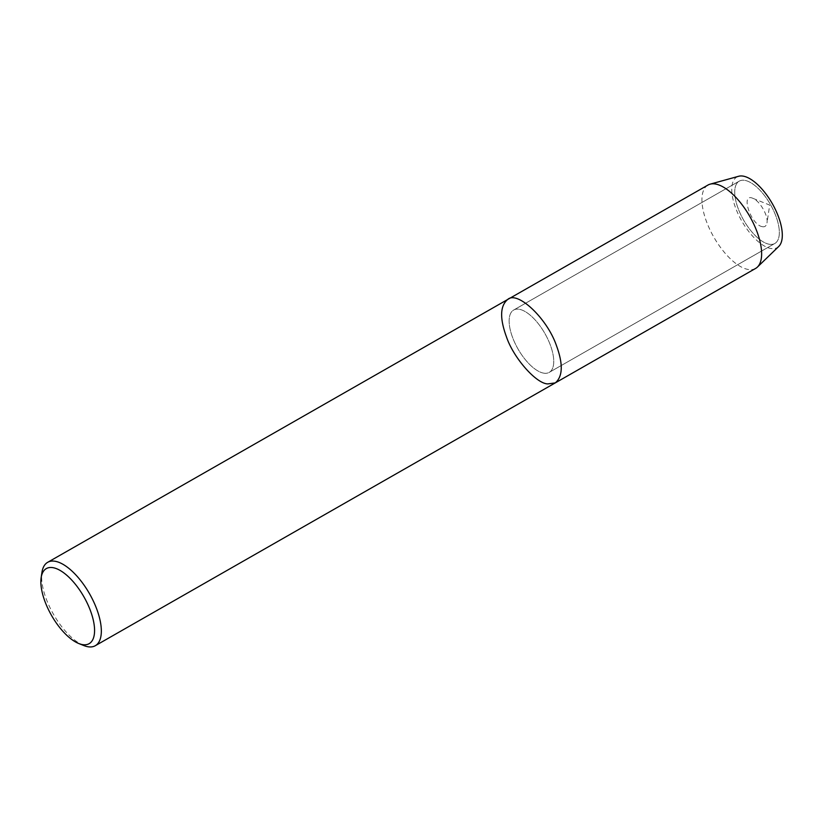 <?xml version="1.0" encoding="UTF-8"?>
<svg xmlns="http://www.w3.org/2000/svg" width="823" height="823" viewBox="0 0 823 823"><rect width="100%" height="100%" fill="white"/><g stroke="black" fill="none" stroke-linecap="round" stroke-linejoin="round"><path stroke-width="0.62" stroke-dasharray="4.12 3.09" d="M762.52 226.695C750.905 225.276 740.103 192.376 752.901 198.333C759.938 201.049 768.497 215.904 766.974 222.982C766.357 225.913 764.876 227.158 762.52 226.695M769.227 244.246A35.883 15.503 60.3 0 1 740.71 214.536A35.883 15.503 60.3 0 1 739.239 181.153A35.883 15.503 60.3 0 1 770.503 204.629A35.883 15.503 60.3 0 1 774.834 243.474A35.883 15.503 60.3 0 1 769.227 244.246A35.883 15.503 60.3 0 1 740.71 214.536A35.883 15.503 60.3 0 1 739.239 181.153A35.883 15.503 60.3 0 1 770.503 204.629A35.883 15.503 60.3 0 1 774.834 243.474A35.883 15.503 60.3 0 1 769.227 244.246M555.268 382.901L547.758 383.919C536.102 383.641 513.377 357.707 506.423 336.772C499.674 318.336 500.065 305.919 507.626 299.521M83.771 645.53A48.012 20.75 60.3 0 1 53.485 614.297A48.012 20.75 60.3 0 1 41.952 572.345M543.633 373.138A35.883 15.503 60.3 0 1 515.116 343.428A35.883 15.503 60.3 0 1 513.645 310.045A35.883 15.503 60.3 0 1 544.908 333.521A35.883 15.503 60.3 0 1 549.25 372.366A35.883 15.503 60.3 0 1 543.633 373.138A35.883 15.503 60.3 0 1 515.116 343.428A35.883 15.503 60.3 0 1 513.645 310.045A35.883 15.503 60.3 0 1 544.908 333.521A35.883 15.503 60.3 0 1 549.25 372.366A35.883 15.503 60.3 0 1 543.633 373.138M755.607 268.432A48.012 20.75 60.3 0 1 748.097 269.46A48.012 20.75 60.3 0 1 709.94 229.71A48.012 20.75 60.3 0 1 707.965 185.052M778.743 246.447A40.656 17.561 60.3 0 1 770.842 248.484A40.656 17.561 60.3 0 1 737.624 212.859A40.656 17.561 60.3 0 1 738.643 176.276M752.901 198.333L769.69 205.081L766.974 222.982M513.645 310.055L739.229 181.163L513.645 310.055M549.25 372.366L774.834 243.474L549.25 372.366"/><path stroke-width="1.23" d="M41.15 577.664A43.218 18.672 60.3 0 1 82.249 594.031A43.218 18.672 60.3 0 1 82.413 644.594A43.218 18.672 60.3 0 1 78.782 643.524A43.218 18.672 60.3 0 1 51.52 615.419A43.218 18.672 60.3 0 1 41.15 577.664L41.952 572.345A48.012 20.75 60.3 0 1 47.683 562.315L507.626 299.521C517.235 290.262 547.1 318.203 556.461 345.65C563.22 364.085 562.819 376.502 555.268 382.901L547.758 383.919C536.102 383.641 513.377 357.707 506.423 336.772C499.674 318.336 500.065 305.919 507.626 299.521C517.235 290.262 547.1 318.203 556.461 345.65C563.22 364.085 562.819 376.502 555.268 382.901L755.607 268.432A48.012 20.75 60.3 0 0 757.427 267.064L778.753 246.447A40.656 17.561 60.3 0 0 772.283 203.59A40.656 17.561 60.3 0 0 738.643 176.276L710.074 184.177M47.683 562.315A48.012 20.75 60.3 0 1 89.512 593.722A48.012 20.75 60.3 0 1 95.314 645.705A48.012 20.75 60.3 0 1 87.804 646.724A48.012 20.75 60.3 0 1 83.771 645.53L78.782 643.535M507.626 299.521L707.965 185.052A48.012 20.75 60.3 0 1 710.064 184.177A48.012 20.75 60.3 0 1 749.794 216.439A48.012 20.75 60.3 0 1 757.427 267.064M95.314 645.695L555.268 382.901"/></g></svg>
